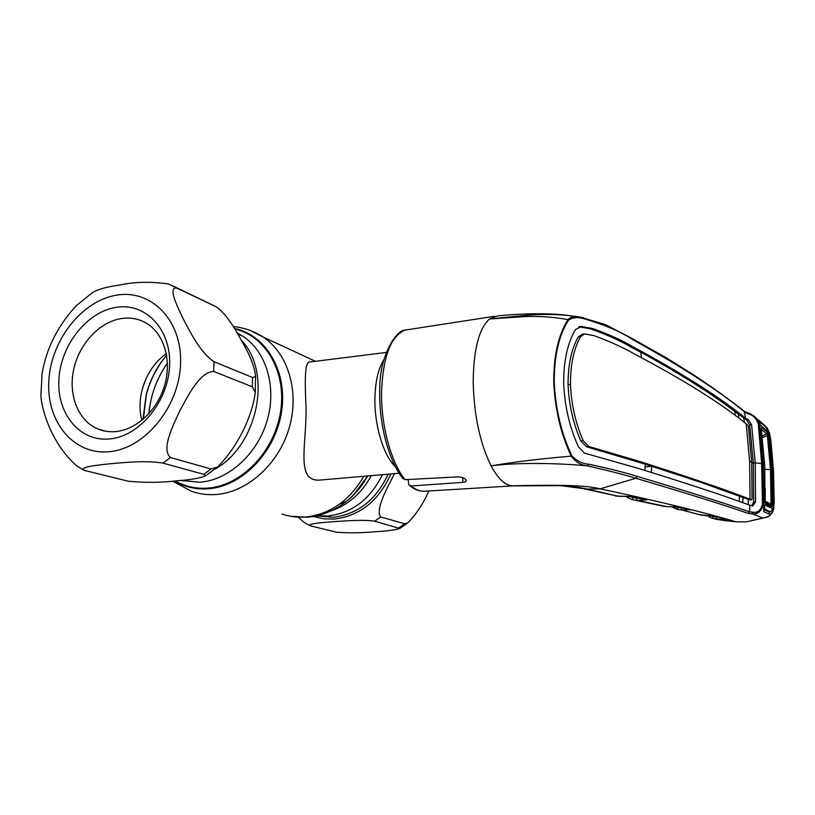 <?xml version="1.0" encoding="UTF-8"?>
<svg xmlns="http://www.w3.org/2000/svg" width="815" height="815" viewBox="0 0 815 815"><rect width="100%" height="100%" fill="white"/><g stroke="black" fill="none" stroke-linecap="round" stroke-linejoin="round"><path stroke-width="1.22" d="M382.459 474.676C370.163 499.381 352.019 513.144 328.017 515.966L317.524 515.691L328.017 515.966C352.019 513.144 370.163 499.381 382.459 474.676M214.691 469.318C258.08 445.469 272.658 372.526 241.362 340.242C272.658 372.526 258.08 445.469 214.691 469.318M339.57 504.108L346.212 501.378M395.275 466.628C383.6 455.483 374.533 426.051 374.89 399.177C375.185 381.96 378.17 368.798 383.865 359.7M386.167 352.457L309.058 362.094C305.401 362.675 304.403 377.569 306.073 406.787C306.674 444.97 295.458 481.441 319.419 480.116L320.906 479.994M374.187 531.808C361.167 533.01 348.545 533.132 336.32 532.175L309.873 525.685C307.286 523.607 323.698 522.476 334.67 521.58C346.212 520.846 364.01 519.501 374.686 521.192L399.778 528.497C394.847 530.076 386.31 531.176 374.187 531.808M298.331 517.301L303.761 522.12L309.262 525.359M394.501 473.637C387.492 487.462 375.175 509.059 380.646 516.955L404.749 523.77L407.724 522.914L399.778 528.497M428.822 490.987C423.26 503.711 416.231 514.357 407.724 522.914M141.902 420.326C135.371 397.17 146.354 367.331 166.341 353.69M116.372 431.522C109.77 432.215 103.556 431.349 97.729 428.924C78.138 420.734 68.032 394.806 73.727 369.205C79.31 343.584 99.807 321.711 121.618 318.502C130.797 317.198 139.222 318.869 146.904 323.504C163.988 333.967 171.812 359.863 164.834 384.649C157.937 409.446 137.195 429.342 116.372 431.522M110.045 438.908C80.104 442.25 56.724 413.979 58.904 379.505C60.667 345.081 87.001 311.666 116.28 307.337C145.569 302.497 171.17 329.117 169.622 365.12C168.511 401.062 139.956 436.106 110.045 438.908M110.891 463.674C124.97 462.462 146.568 460.251 162.99 463.144L203.832 474.34L205.655 475.787C200.337 478.15 190.771 479.811 176.957 480.769C161.767 482.684 145.6 482.847 128.444 481.247L84.23 470.377C78.403 466.944 97.8 465.141 110.891 463.674M170.396 457.51C161.085 449.004 172.8 425.909 180.054 410.424C188.163 395.306 199.848 371.986 213.673 371.436L252.334 386.799L255.268 392.351C252.232 417.219 236.89 447.873 217.513 466.964L210.973 468.982L170.396 457.51L162.99 463.144M213.978 361.707C200.459 352.64 190.496 332.663 183.548 319.511C177.385 306.593 167.819 287.644 176.376 287.909L216.118 306.725C227.517 314.692 236.391 331.369 242.809 342.921C250.602 356.43 254.851 367.657 255.564 376.601L252.569 377.488L213.978 361.707L213.673 371.436M176.835 288.103L168.562 283.977C150.541 281.43 134.118 281.807 119.296 285.097C106.979 286.748 97.983 289.294 92.319 292.717L76.101 305.87C57.794 325.766 46.455 348.29 42.095 373.443L40.882 395.621C42.105 413.317 53.627 445.734 76.518 465.681L82.773 469.593M172.729 285.851L216.118 306.725M700.085 514.795L715.947 516.262L725.044 519.002L716.782 519.023L711.566 518.024L708.867 516.751L709.264 515.834M708.856 516.741L711.597 518.034M712.891 518.452L712.901 516.639L719.166 517.23M709.325 515.844L717.536 516.751M763.003 502.611L763.248 504.434C761.292 511.453 757.614 514.601 752.194 513.868L762.85 518.004L765.224 517.545L746.469 521.865L736.892 521.855L716.782 519.023L716.426 517.158M721.255 519.135L720.898 517.739M746.469 521.865L762.85 518.004C768.871 517.199 772.457 514.255 773.588 509.151L774.199 501.745L773.516 471.039L770.919 440.946M770.898 440.813L769.431 432.806M773.516 471.039L770.919 440.834L769.482 432.948L767.139 427.834L763.686 424.584M753.203 512.228L752.194 513.868L748.282 513.409C723.007 504.658 685.527 492.943 635.853 478.273C623.964 474.605 607.817 470.469 587.411 465.864C581.085 465.304 575.685 462.064 571.223 456.156L571.855 455.738C576.714 460.923 582.256 463.725 588.481 464.143C609.019 468.513 625.258 472.598 637.187 476.378C686.831 491.241 724.28 503.059 749.525 511.84L753.203 512.228C757.695 513.002 760.792 510.343 762.494 504.271L761.658 463.603L758.276 423.79C755.984 417.952 752.622 414.682 748.201 413.959L744.492 411.891C718.962 390.731 681.676 366.618 632.613 339.57C620.796 331.736 604.822 324.869 584.701 318.95L583.581 317.779L569.298 315.66L575.787 316.485M584.701 318.95C578.579 316.923 573.23 317.279 568.656 319.989L568.014 319.541C571.254 316.577 575.451 315.812 580.606 317.239M568.656 319.989C559.11 334.568 554.302 355.126 554.22 381.654C555.351 408.56 561.229 433.254 571.855 455.738M497.486 315.914L497.486 315.914C527.794 312.929 553.813 313.255 569.288 315.649L569.298 315.66C555.586 314.121 541.109 314.02 525.869 315.344L489.479 318.981C478.955 328.567 473.525 349.635 473.199 382.174C474.045 415.569 480.015 443.472 491.119 465.874C510.71 462.38 541.364 458.621 571.223 456.156C560.72 433.631 554.893 408.784 553.721 381.603C553.772 355.055 558.54 334.374 568.014 319.541C549.565 316.515 538.063 316.118 523.75 316.627L489.479 318.981L497.558 315.904M745.44 418.197C720.205 397.435 682.97 373.79 633.744 347.241C622.528 340.538 608.774 334.282 592.485 328.476L581.217 326.489L578.915 326.825L590.284 328.781C606.727 334.558 620.551 340.802 631.757 347.516L647.079 355.574C683.642 376.061 712.85 394.684 734.723 411.432L746.499 419.827L749.678 424.778L753.355 463.032L755.25 462.889L751.562 424.605L748.231 419.644L745.44 418.197L744.492 411.891L743.616 410.74M581.217 326.489L575.543 329.505C567.597 342.84 563.634 360.739 563.664 383.193C564.622 406.013 569.542 427.233 578.426 446.875L584.447 453.109L637.799 468.238C687.534 483.611 724.881 495.938 749.831 505.219L749.525 511.84L748.282 513.409M584.681 333.895L582.399 334.14L578.263 336.85C571.417 348.963 568.014 364.906 568.055 384.69L570.459 384.436C570.408 364.682 573.78 348.738 580.586 336.605L584.681 333.895L594.003 335.637C609.783 341.424 623.343 347.587 634.681 354.118C684.05 380.187 721.234 403.456 746.224 423.912L749.617 461.209L750.034 499.259C725.34 489.601 688.084 476.856 638.277 461.025L588.715 446.437L586.403 446.691L580.861 440.976C573.19 423.525 568.921 404.76 568.055 384.69M641.436 357.49L640.712 352.1M580.861 440.976L583.234 440.742C575.573 423.24 571.315 404.474 570.459 384.436M583.234 440.742L588.715 446.437M644.889 470.571L645.266 464.214L586.403 446.691M735.354 415.64L734.723 411.432M749.617 461.209L751.705 462.085L748.343 425.797L746.224 423.912M751.705 462.085L752.062 498.994L751.624 499.727L750.034 499.259M751.461 499.666L748.364 499.412L700.258 482.123L645.266 464.214M751.624 499.727L749.841 499.839M750.055 499.269L748.364 499.412L748.19 504.607M742.771 502.59L743.015 497.344M739.439 495.968L739.185 501.276M651.307 472.547L651.715 466.272L645.113 466.863M738.329 414.163L738.95 418.319M744.36 422.445L743.8 418.401L745.47 418.217M761.658 463.603L755.25 462.889L755.525 501.857L752.856 505.871L749.831 505.219M751.827 505.718L753.62 501.979L753.355 463.032L751.746 462.706M637.187 476.378L635.853 478.273L600.186 488.837C582.97 484.355 546.172 485.149 511.514 485.781C504.546 484.813 497.741 478.171 491.119 465.874C516.914 462.187 560.689 463.205 587.411 465.864L588.481 464.143M513.379 485.862L511.514 485.781M408.121 479.515L408.784 484.864L411.157 485.974L462.808 482.358C465.416 482.123 466.547 481.4 466.221 480.198C464.978 478.211 462.197 477.111 457.898 476.897L405.065 479.668L402.355 477.947C388.358 459.935 378.71 422.74 379.77 389.519C379.301 356.929 395.244 331.236 404.383 330.218L494.827 316.23M584.549 488.908L618.269 496.254L587.085 489.071C580.056 487.441 570.765 486.29 559.202 485.608M618.381 496.254L631.625 496.661L646.346 499.911L636.963 500.288L632.776 499.768L628.151 497.914L632.053 499.564M635.995 497.67L632.644 497.659L632.776 499.768M628.385 496.366L636.434 498.128L636.963 500.288L666.792 506.645L677.683 506.91L690.55 509.762L681.625 509.935L677.744 509.416L673.384 507.643L676.664 509.1M680.647 507.511L677.683 507.46L682.603 507.949M674.168 506.757L677.683 507.46L677.744 509.416M628.09 497.884L626.134 496.579L628.1 497.904L628.447 496.814M634.742 500.135L664.408 506.451M666.864 506.645L673.71 506.747L673.373 507.643M673.75 506.736L677.683 506.91M677.479 506.899L678.834 507.062M689.785 509.62L690.682 509.915M686.332 508.815L686.75 510.017M671.927 506.716L673.353 507.633L671.957 506.716M642.037 499.004L642.536 500.308M636.434 498.128L638.094 498.128M645.5 499.758L646.509 500.145M631.065 496.559L646.346 499.911M759.244 426.031L758.49 425.247L759.234 425.369L759.122 420.459L764.745 425.491L759.325 420.734L759.04 421.844M753.743 415.884L758.806 420.622L759.244 424.523M748.201 413.959L747.579 412.91C750.157 413.348 753.396 415.467 757.288 419.256L759.254 425.817M758.276 423.79L759.02 423.902L759.274 425.471M764.572 425.257L766.823 427.6L769.319 432.877L770.165 437.492L773.191 470.805L773.435 509.059C772.375 512.747 771 514.438 769.309 514.143L763.93 511.84L763.421 504.505L762.494 504.271M765.244 517.545C768.912 517.199 771.703 514.448 773.608 509.294L772.987 508.55M774.199 501.745L773.567 509.558M773.527 471.152L774.199 501.836M767.2 427.916L769.482 432.948L768.993 433.132M758.429 428.761L759.183 428.955L762.412 463.776L762.871 499.188L762.117 499.035M762.871 499.188L763.288 502.498L762.555 502.743L763.298 502.916L763.961 509.956M735.436 521.641C703.895 512.258 658.815 501.327 600.186 488.837L587.085 489.071L562.258 485.842M763.258 504.098L763.339 502.865M763.645 509.548L769.014 511.932L763.655 509.62L763.93 511.84M769.014 511.932L769.309 514.143M768.81 511.789L764.928 509.884L768.708 511.738L770.012 511.616M764.928 509.884L763.635 509.253M715.947 516.262L715.427 516.16M702.622 515.467L681.625 509.935L681.197 507.928M705.158 515.732L711.128 515.885M761.322 429.75L761.658 427.345L767.424 432.378L768.433 435.577L771.581 469.644L772.131 504.291L771.041 504.088L770.491 469.491L767.363 435.465L768.433 435.577M764.653 464.856L761.302 429.597L764.694 464.886L765.061 500.858M765.163 509.507L763.991 504.73L772.946 508.774L770.542 511.84L763.635 508.754M768.83 432.48L765.978 427.284L760.568 422.516L759.774 424.574L768.83 432.48L769.808 437.39L772.814 470.53L772.946 508.774M763.665 437.207L762.29 437.166M759.254 429.515L760.018 429.342L759.774 424.574M760.018 429.342L763.288 463.949L762.433 464.122M763.288 463.949L763.991 504.73M762.871 499.3L763.696 499.157M771.072 504.21L768.525 504.23M762.371 437.818L767.363 435.465L766.691 433.947L767.424 432.378M771.581 469.644L764.908 469.42M765.163 502.743L770.511 505.188L765.142 502.59M772.131 504.291L771.408 506.665L770.511 505.188L771.041 504.088L765.224 501.266L765.285 488.837M771.408 506.665L765.723 504.088L765.173 502.835M761.21 428.7L761.658 427.345M762.157 436.086L766.691 433.947L761.475 429.413M765.723 504.088L765.061 500.756L764.694 464.886M234.842 328.965C266.057 336.055 286.962 372.628 280.503 412.095C274.339 451.571 241.709 485.455 208.233 488.073C196.252 489.02 185.239 486.637 175.215 480.921M234.537 328.465C266.261 335.067 287.848 371.752 281.572 411.697C275.613 451.653 242.626 486.127 208.762 488.745C196.283 489.723 184.883 487.136 174.563 480.982M250.103 330.432L263.408 337.176C288.429 354.005 299.726 392.321 289.111 428.181C278.618 464.061 247.648 491.985 216.566 494.471C207.815 495.174 199.461 494.124 191.515 491.302L172.607 481.145M363.847 476.286C349.421 500.797 329.902 514.387 305.289 517.067C297.21 517.647 289.478 516.639 282.082 514.051M367.606 475.96C362.359 485.679 355.656 493.87 347.475 500.553M371.263 475.644C361.85 492.932 348.779 504.556 332.031 510.547M237.297 333.04L243.094 336.391C266.342 351.683 276.917 387.084 267.198 420.387C257.591 453.711 229.005 479.821 200.276 482.246L180.451 480.443M143.104 419.328L146.292 394.307C149.43 382.51 154.473 371.691 161.431 361.85L166.627 355.208M148.85 413.765C150.581 395.244 156.775 378.343 167.442 363.062M143.236 419.226L146.445 394.419C149.593 382.561 154.667 371.671 161.665 361.768L166.617 355.157M390.833 473.953C378.741 500.899 359.843 515.946 334.14 519.084L323.637 518.819L313.561 516.496M316.668 515.895L333.07 517.301C357.795 514.316 376.143 499.941 388.123 474.187M380.646 516.955L374.686 521.192M398.973 527.855L404.749 523.77M109.444 451.673C145.101 448.525 179.341 406.634 180.573 363.694C182.346 320.682 151.631 289.203 116.861 295.132C82.091 300.44 50.999 340.018 48.829 380.819C46.17 421.671 73.737 455.473 109.444 451.673M252.334 386.799L252.569 377.488M203.832 474.34L210.973 468.982M632.613 339.57L631.951 338.419L666.1 357.673L693.575 374.9C713.308 387.93 730.199 400.043 744.227 411.239L747.386 412.828M580.616 317.239L605.423 324.594L631.452 338.174M590.284 328.781L592.485 328.476M631.757 347.516L633.744 347.241M578.263 336.85L580.586 336.605M636.25 461.229L638.277 461.025M594.899 449.228L597.12 448.994M746.499 419.827L748.231 419.644M749.678 424.778L751.562 424.605M753.62 501.979L755.525 501.857M405.371 329.871C390.731 335.974 382.785 357.001 381.532 392.952C381.155 426.265 391.332 462.94 405.065 479.668M411.157 485.974C415.599 489.611 419.98 491.374 424.289 491.262L425.277 491.201M678.65 507.052L690.55 509.762M462.777 477.702L462.808 482.358M315.405 361.3L263.408 337.176C254.188 331.196 244.154 327.65 233.324 326.54M367.351 475.98C353.313 500.624 333.254 514.387 307.204 517.27L289.997 516.19M142.92 419.491L146.292 394.307L143.409 419.063M237.868 334.028L243.094 336.391L237.216 332.917M367.83 475.94L352.844 495.754M399.065 473.25L319.419 480.116M97.729 428.924L105.634 431.227M176.376 287.909L168.562 283.977M205.655 475.787L217.513 466.964M255.564 376.601L255.268 392.351M714.297 518.768C718.321 520.001 734.896 521.783 736.546 521.824M579.628 326.601L580.158 326.52M409.813 485.72C414.203 489.377 419.032 491.231 424.289 491.262L513.206 485.872M512.93 485.872L559.406 485.659M630.026 496.467L615.325 495.999M764.735 425.471L766.813 427.6M759.274 425.878L759.183 428.955M715.519 516.18L724.219 518.748M711.098 515.885L715.101 516.129M760.008 422.435L759.203 423.005M770.562 505.208L765.173 502.814"/></g></svg>

